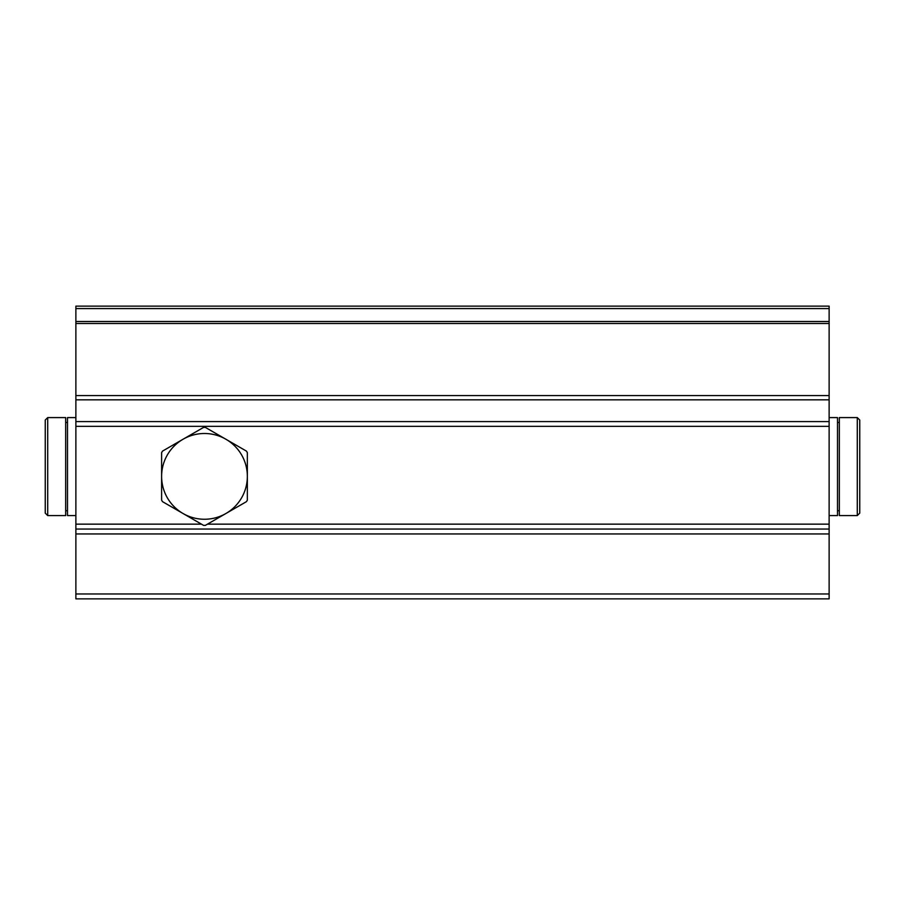 <?xml version="1.0" encoding="UTF-8"?>
<svg xmlns="http://www.w3.org/2000/svg" width="905" height="905" viewBox="0 0 905 905"><rect width="100%" height="100%" fill="white"/><g stroke="black" fill="none" stroke-linecap="round" stroke-linejoin="round"><path stroke-width="1.36" d="M829.127 308.582L829.127 529.052L75.873 529.052L75.873 306.139L829.127 306.139L829.127 308.582L75.873 308.582M829.127 529.052L829.127 598.861L75.873 598.861L75.873 529.052M45.25 448.213L45.25 484.956M47.705 417.59L45.25 420.044L45.25 513.124L47.705 515.579L65.669 515.579L65.669 417.59L47.705 417.59L47.705 515.579M65.669 510.68L67.502 510.68M75.873 417.59L67.502 417.59L67.502 515.579L75.873 515.579M859.75 484.956L859.75 448.213M857.295 515.579L859.75 513.124L859.75 420.044L857.295 417.59L839.331 417.59L839.331 515.579L857.295 515.579L857.295 417.59M839.331 422.488L837.498 422.488M829.127 515.579L837.498 515.579L837.498 417.59L829.127 417.59M161.61 452.67A48.994 48.994 0 0 1 162.504 451.12L183.036 439.253A42.863 42.863 0 0 1 247.348 476.381A42.863 42.863 0 0 1 225.911 513.508L246.454 501.653A48.994 48.994 0 0 0 247.348 500.103L247.348 452.67A48.994 48.994 0 0 0 246.454 451.12L205.367 427.398A48.994 48.994 0 0 0 203.58 427.398L183.036 439.253A42.863 42.863 0 0 0 161.61 476.381L161.61 500.103A48.994 48.994 0 0 0 162.504 501.653L183.036 513.508A42.863 42.863 0 0 1 161.61 476.381L161.61 452.67M225.911 513.508A42.863 42.863 0 0 1 183.036 513.508L203.58 525.364A48.994 48.994 0 0 0 205.367 525.364L225.911 513.508M829.127 524.153L207.471 524.153M201.476 524.153L75.873 524.153M829.127 426.334L75.873 426.334M829.127 421.583L75.873 421.583M829.127 399.829L75.873 399.829M829.127 395.576L75.873 395.576M829.127 323.492L75.873 323.492M829.127 321.513L75.873 321.513M829.127 593.963L75.873 593.963M829.127 533.95L75.873 533.95M65.669 422.488L67.502 422.488M839.331 510.68L837.498 510.68"/></g></svg>
